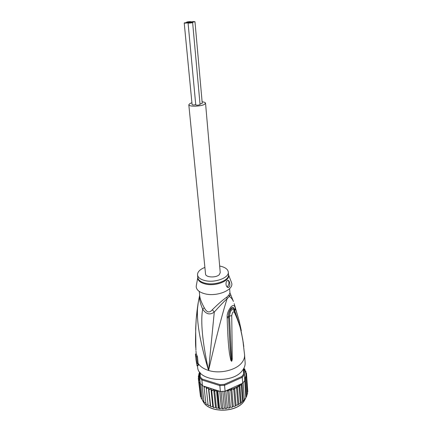 <?xml version="1.0" encoding="UTF-8"?>
<svg xmlns="http://www.w3.org/2000/svg" width="432" height="432" viewBox="0 0 432 432"><rect width="100%" height="100%" fill="white"/><g stroke="black" fill="none" stroke-linecap="round" stroke-linejoin="round"><path stroke-width="0.65" d="M188.411 22.729L188.066 22.928C188.903 23.193 190.307 23.117 192.283 22.707L192.618 22.507L191.533 22.345L188.411 22.729L188.752 22.529L187.682 22.367L184.216 22.955C185.047 23.215 186.44 23.139 188.411 22.729M192.618 22.507L200.054 104.436L199.746 104.755C197.899 105.327 196.571 105.349 195.755 104.83L188.066 22.928M191.533 22.345L194.983 21.762C194.152 21.503 192.753 21.578 190.793 21.983L190.458 22.178L191.533 22.345M194.983 21.762L202.246 103.307L200.016 104.058M195.734 104.641C193.887 105.079 192.672 105.057 192.089 104.587L184.216 22.955M186.964 22.005L186.619 22.205L187.682 22.367L191.128 21.784C190.307 21.53 188.919 21.605 186.964 22.005M205.54 103.194L220.239 272.63L219.299 274.649C216.124 278.051 205.502 277.522 205.535 273.991L188.811 104.744C188.579 106.817 200.615 106.591 204.385 104.425L205.54 103.194C205.411 102.508 204.266 102.049 202.117 101.812M191.916 102.762L190.058 103.459L188.811 104.744M198.904 375.133L198.823 374.161L199.708 372.109L199.584 377.487L200.243 383.303L202.489 385.781L220.401 391.495L225.099 391.198L224.554 385.29L242.271 377.33L242.714 383.195L241.931 383.654L241.267 385.112L239.798 385.252L241.159 402.743L243.794 400.545L245.813 397.813L244.409 374.587L242.271 377.33L241.769 376.531L224.294 384.367L224.554 385.29L219.834 385.592L219.98 384.647L202.23 379.085L201.841 379.939L199.584 377.487L200.167 376.844L200.264 372.794M241.159 402.743L240.37 403.304L239.069 386.77L237.384 386.699L236.563 388.244L234.635 387.855L233.793 389.507L231.746 388.773L230.812 390.533L228.798 389.524L227.669 391.295L226.724 390.458L241.315 383.832L237.449 386.678M237.384 386.699L238.788 404.239L240.37 403.304M242.714 383.195L244.571 380.862M243.373 369.139L243.724 374.026L244.409 374.587L243.934 368.15M243.724 374.026L241.769 376.531M202.23 379.085L200.167 376.844M220.401 391.495L219.834 385.592L201.841 379.939L202.489 385.781M224.294 384.367L219.98 384.647M225.099 391.198L226.724 390.458M242.098 383.557L241.315 383.832M200.102 382.039L199.417 382.342L199.984 380.981M208.262 405.545L210.292 405.61L210.638 406.663L212.798 406.604L213.359 407.603L215.503 407.354L216.421 408.105L214.753 391.554L213.721 389.831L211.734 390.917L210.973 389.102L209.785 389.329L208.921 390.01L208.435 388.141L207.23 388.26L206.356 388.865L206.156 386.959L204.957 386.975L204.088 387.493L204.104 386.294M214.753 391.554L215.465 390.712L214.272 390.517M216.421 408.105L216.81 408.364L218.192 407.824L219.013 408.445L217.377 391.878L216.448 390.28L215.465 390.712M218.743 390.965L217.912 391.921L219.537 408.488L219.947 408.721L221.346 408.067L222.48 408.791L222.739 408.58L221.114 391.489M243.972 368.631L244.879 369.193M245.009 370.435L244.858 369.176L244.085 370.105L245.867 371.12M199.913 380.398L198.644 380.387L199.616 378.697L198.288 378.346L199.168 376.79L198.85 376.439L198.353 376.213L198.499 377.66M198.347 376.234L199.703 372.935M198.288 378.346L200.313 394.972M198.914 373.901L199.114 374.701M239.798 385.252L239.069 386.77M244.355 399.773L243.086 382.79M245.813 397.813L246.877 395.766L245.689 379.361L244.922 379.912L246.181 397.143M244.922 379.912L244.825 380.252M246.829 395.134L247.536 393.671L246.364 377.303L245.576 377.795L245.689 379.361M242.536 401.62L241.267 385.112M241.931 383.654L243.248 401.026M246.364 377.303L245.862 375.883L244.76 379.361M245.981 372.503L245.851 371.093L244.944 371.898L246.451 373.14L245.587 373.783L246.618 375.246L245.862 375.883M246.596 375.111L246.456 373.167M225.86 390.847L227.389 407.689L228.409 408.078L229.154 407.884L227.669 391.295M229.154 407.884L229.43 408.04L230.348 407.095L231.881 407.43L232.243 407.111L230.812 390.533M228.798 389.524L230.348 407.095M201.307 398.774L199.417 382.342M201.274 398.655L202.311 399.422M200.534 383.697L202.5 400.712M202.441 400.556L203.872 401.29M204.061 402.494L202.1 385.425M203.99 402.327L205.794 402.953M205.994 404.12L204.088 387.493M205.902 403.925L206.215 404.276L208.035 404.395M208.138 405.335L206.356 388.865M208.435 388.141L210.292 405.61M210.67 406.512L208.921 390.01M212.798 406.604L210.973 389.102M213.446 407.446L211.734 390.917M213.721 389.831L215.503 407.354M216.448 390.28L218.192 407.824M219.726 391.279L221.346 408.067M222.739 408.58L223.117 408.78L224.375 408.013L225.661 408.618L225.963 408.375L224.386 391.279M222.82 391.414L224.375 408.013M225.963 408.375L226.298 408.553L227.389 407.689M200.518 396.716L198.644 380.387M200.507 396.657L201.123 397.359M234.635 387.855L236.088 405.41L237.902 404.8L236.563 388.244M237.902 404.8L238.788 404.239M246.618 375.246L247.784 391.565L247.45 392.488M232.243 407.111L233.248 406.334L234.781 406.442L235.181 406.08L233.793 389.507M231.746 388.773L233.248 406.334M235.181 406.08L236.088 405.41M199.649 295.175L199.622 295.321C199.049 298.42 200.065 303.021 202.667 309.134C206.102 314.296 209.974 315.268 214.288 312.044C219.839 305.851 224.105 301.417 227.081 298.744L226.778 297.211L228.976 294.943L229.959 292.864L229.619 288.625M230.499 294.905L229.306 296.438L228.976 294.943M204.887 267.419C199.908 269.395 197.451 271.89 197.516 274.903C197.937 277.555 200.453 279.455 205.07 280.6C215.001 283.106 229.306 277.717 228.29 272.052C227.853 269.244 225.229 267.289 220.406 266.193L219.667 266.053M227.135 287.005L227.556 286.681C229.203 283.997 229.381 281.885 228.096 280.352M229.144 287.037L228.474 287.415C225.979 287.955 225.094 282.307 227.146 280.762L227.718 280.384C229.23 279.472 230.791 285.412 229.144 287.037M231.206 281.761L231.676 282.992C234.041 289.899 216.961 297.016 204.946 293.809C199.168 292.275 196.252 289.764 196.198 286.281L196.43 284.985M199.557 295.79L198.283 302.243C195.583 316.354 199.012 339.093 208.57 370.462C202.419 342.117 200.453 321.673 202.667 309.134L204.271 307.746C206.761 312.541 209.444 313.211 212.323 309.749C218.419 303.728 223.236 299.549 226.778 297.211M229.959 292.864L233.41 301.45C232.475 299.171 231.104 297.502 229.306 296.438L227.081 298.744C222.41 313.362 216.238 337.268 208.57 370.462L214.288 312.044L212.323 309.749M234.144 310.624L234.43 309.982L234.706 310.743L234.387 310.025C233.129 305.532 228.398 310.738 228.587 316.316L228.631 317.353L228.577 316.332C228.312 313.789 229.198 311.013 231.233 308.005C232.897 306.769 233.96 307.422 234.43 309.982L235.3 308.243L235.575 308.993L234.706 310.743L238.842 322.666M231.552 361.103L231.547 358.879L231.552 361.103M234.085 310.538L233.302 309.614C231.412 309.15 230.137 311.305 229.478 316.078L231.547 358.879L232.27 358.754C232.092 360.493 231.854 361.325 231.557 361.255M231.487 361.255L230.796 360.18L231.314 359.851L230.602 353.317C230.148 348.122 229.57 342.036 228.631 317.353L227.156 318.136L227.124 317.104L228.587 316.316L231.736 315.608L232.27 358.754M199.255 291.438L199.735 295.974C200.059 298.895 201.571 302.816 204.271 307.746M227.124 317.104C226.978 313.816 228.312 310.349 231.131 306.704C233.28 304.738 234.673 305.251 235.3 308.243M230.796 360.18L229.522 353.889C228.901 348.786 227.945 342.824 227.156 318.136M243.794 346.545L242.622 338.672C241.493 334.217 241.547 328.25 234.517 312.574L234.387 311.045M234.517 312.574C233.415 310.943 232.492 311.953 231.736 315.608M197.462 356.697L196.56 356.902L195.404 354.1L196.301 353.894L197.462 356.697L198.088 363.253L198.958 364.511C201.08 367.141 204.282 369.122 208.57 370.462C219.845 374.128 236.158 370.213 241.888 362.605C243.853 360.115 244.75 357.561 244.577 354.947L242.757 339.358L240.084 326.948L234.571 311.44L233.302 309.614L234.052 310.484M235.575 308.993L239.247 321.154L241.321 330.599M243.302 342.824L239.247 321.154L234.171 303.669M197.608 306.644L197.111 310.343M197.062 310.522L196.193 319.178C194.681 350.282 196.214 347.171 195.917 350.104L195.912 350.039M196.204 353.916L195.971 350.919M199.687 295.493L198.283 302.243L196.193 319.178L195.658 328.606L195.917 350.104M196.56 356.902L197.305 363.436L198.088 363.253M195.404 354.1L195.993 359.208M198.158 364.7L197.057 365.92L197.829 365.737L198.958 364.511L198.158 364.7L197.305 363.436M197.057 365.92L195.971 359.613M244.577 354.947L245.133 362.669C245.306 365.315 244.42 367.897 242.465 370.413C232.843 384.275 197.802 381.38 197.629 367.081L197.483 365.818M202.986 401.09C208.008 413.019 236.223 413.138 244.075 401.096L245.867 397.845M228.139 390.236L226.827 390.496M200.086 381.91L199.768 381.272M204.957 386.975L204.093 386.37M207.23 388.26L206.237 387.747M209.785 389.329L208.678 388.908M212.571 390.155L211.372 389.837M218.646 391.014L216.94 390.89M217.912 391.921L217.377 391.878M219.013 408.445L219.537 408.488M244.069 368.658L244.539 369.403M198.85 376.439L199.06 374.944M198.904 378.27L198.833 377.179M199.336 380.171L199.087 379.307M245.948 374.128L245.894 375.635M245.705 372.314L245.889 373.394M245.084 370.462L245.414 371.304M231.244 389.41L229.91 389.804M234.317 388.265L232.772 388.886M237.346 386.737L235.316 387.812M228.485 274.493L228.571 274.801C230.531 280.616 215.957 286.627 205.546 284.056L205.357 284.013C200.34 282.733 197.807 280.616 197.743 277.663L197.77 277.339M228.29 272.052L228.496 274.655C229.5 280.314 215.449 285.709 205.524 283.279L205.335 283.235C200.723 282.085 198.212 280.174 197.786 277.506L196.198 286.281M244.739 399.443L244.237 400.054M242.66 401.663L242.384 401.911M240.5 403.391L240.197 403.596M218.97 408.645L219.715 408.704M245.576 398.299L245.851 397.861M237.746 405.076L238.043 404.914M244.015 401.236C236.104 413.305 207.895 413.073 202.97 401.08M244.139 401.069L245.894 397.807M197.516 274.903L197.786 277.506M228.474 287.415L227.345 287.156M228.496 274.655L231.676 282.992M196.004 359.878L195.961 359.505"/></g></svg>
